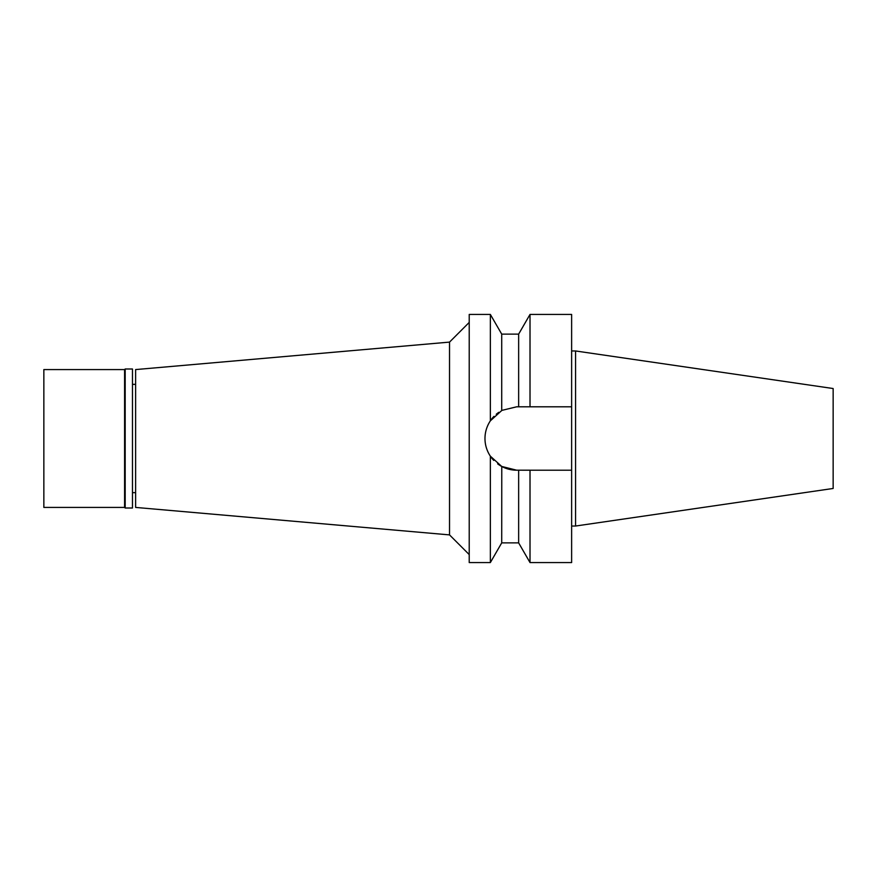 <?xml version="1.0" encoding="UTF-8"?>
<svg xmlns="http://www.w3.org/2000/svg" width="877" height="877" viewBox="0 0 877 877"><rect width="100%" height="100%" fill="white"/><g stroke="black" fill="none" stroke-linecap="round" stroke-linejoin="round"><path stroke-width="1.32" d="M575.564 350.964L575.564 526.036L833.15 488.467L833.15 388.533L575.564 350.964L571.629 350.964M575.564 526.036L571.629 526.036M571.629 470.204L530.015 470.204L530.015 562.563L571.629 562.563L571.629 314.437L530.015 314.437L530.015 406.796L571.629 406.796L516.685 406.796L502.126 410.326M516.685 406.796L518.647 406.796L518.647 334.126L501.721 334.126L501.721 410.546L490.353 420.828L490.353 314.437L469.217 314.437L469.217 562.563L490.353 562.563L490.353 456.172L501.721 466.454L516.685 470.204A31.704 31.704 0 0 1 497.654 463.856M526.211 470.204L522.418 470.204M493.773 460.414A31.704 31.704 0 0 1 487.393 450.625M485.584 444.672A31.704 31.704 0 0 1 485.584 432.328M487.393 426.375A31.704 31.704 0 0 1 493.992 416.356M496.239 414.262A31.704 31.704 0 0 1 498.816 412.311M515.961 470.193L530.015 470.204M501.776 466.476L501.721 542.874L518.647 542.874L518.647 470.204M490.353 420.828C486.79 426.244 485.003 432.142 484.981 438.5C484.992 444.858 486.79 450.756 490.353 456.172M469.217 322.418L449.528 342.107L449.528 534.893L135.617 507.421L135.617 369.579L449.528 342.107M469.217 554.582L449.528 534.893M135.617 384.345L132.471 384.345M135.617 492.655L132.471 492.655M125.181 508.013L132.471 508.013L132.471 368.987L125.181 368.987L125.181 508.013L124.589 507.421L124.589 369.579L43.85 369.579L43.85 507.421L124.589 507.421M125.181 368.987L124.589 369.579M518.647 334.126L530.015 314.437M518.647 542.874L530.015 562.563M501.721 334.126L490.353 314.437M501.721 542.874L490.353 562.563"/></g></svg>
